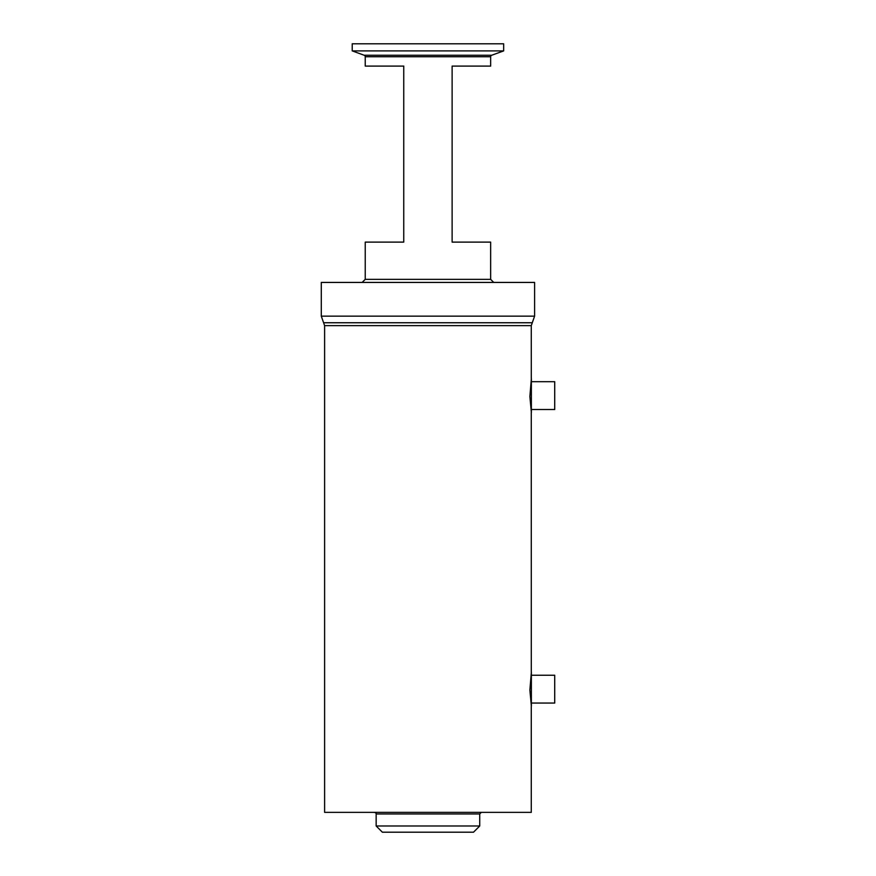 <?xml version="1.0" encoding="UTF-8"?>
<svg xmlns="http://www.w3.org/2000/svg" width="876" height="876" viewBox="0 0 876 876"><rect width="100%" height="100%" fill="white"/><g stroke="black" fill="none" stroke-linecap="round" stroke-linejoin="round"><path stroke-width="1.31" d="M531.371 703.056L554.716 703.056L554.716 675.243L531.371 675.243M529.881 690.047L531.371 706.22L531.371 672.078L529.881 690.047M531.272 412.508L531.294 672.078M531.371 409.497L554.716 409.497L554.716 381.695L531.371 381.695M529.881 396.5L531.371 412.662L531.371 378.531L529.881 396.5M534.601 316.148L321.284 316.148L321.284 282.433L534.601 282.433L534.601 316.148L531.272 325.642L531.294 378.531M365.237 56.743A1.588 1.588 0 0 0 364.186 55.254L352.229 50.896L352.229 43.8L503.667 43.8L503.667 50.896L491.699 55.254A1.588 1.588 0 0 0 490.659 56.743L490.659 66.094L452.125 66.094L452.125 242.115L490.659 242.115L490.659 279.356L365.237 279.356L365.237 242.115L403.759 242.115L403.759 66.094L365.237 66.094L365.237 56.743L490.659 56.743M531.272 706.067L531.272 812.359L324.613 812.359L324.613 325.642L531.272 325.642M473.522 832.2L382.363 832.2L376.154 825.991L479.73 825.991L473.522 832.2M352.229 50.896L503.667 50.896M364.186 55.254L491.699 55.254M532.29 322.751L323.605 322.751L324.613 325.642M479.73 825.991L479.73 813.957L376.154 813.957C376.581 813.607 376.045 813.081 374.567 812.359M490.659 279.356L493.735 282.433M479.73 813.957L481.318 812.359M376.154 813.957L376.154 825.991M321.284 316.148L323.605 322.751M365.237 279.356L362.149 282.433"/></g></svg>
